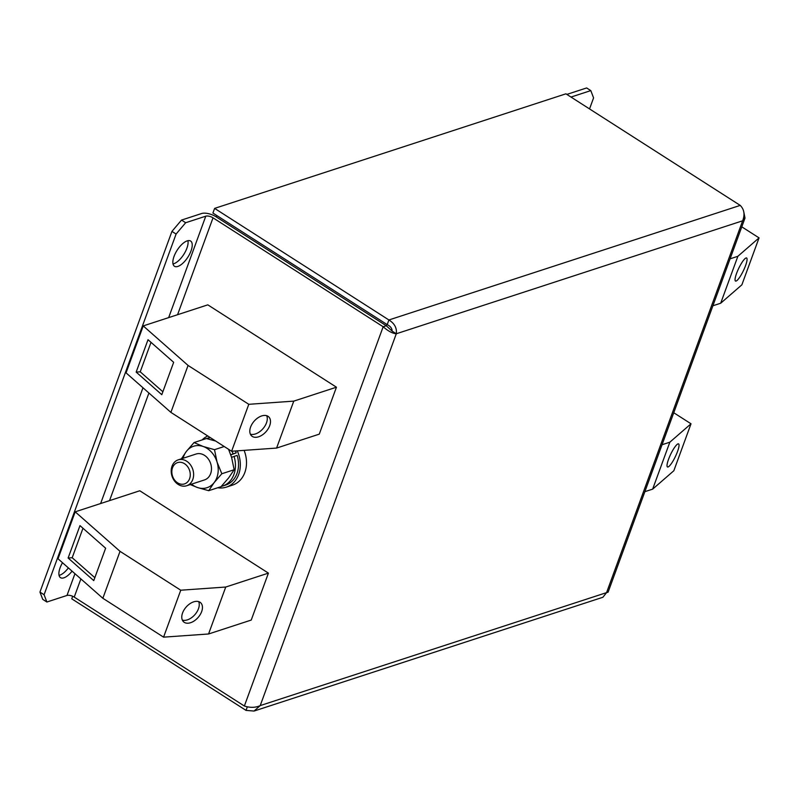 <?xml version="1.0" encoding="UTF-8"?>
<svg xmlns="http://www.w3.org/2000/svg" width="799" height="799" viewBox="0 0 799 799"><rect width="100%" height="100%" fill="white"/><g stroke="black" fill="none" stroke-linecap="round" stroke-linejoin="round"><path stroke-width="1.2" d="M177.857 266.427A14.981 6.392 122.6 0 0 189.683 253.992A14.981 6.392 122.6 0 0 190.611 241.028A14.981 6.392 122.6 0 0 187.216 240.869A14.981 6.392 122.6 0 0 175.39 253.303A14.981 6.392 122.6 0 0 174.462 266.267A14.981 6.392 122.6 0 0 177.857 266.427M173.013 263.96A14.981 6.392 122.6 0 0 173.713 263.77A14.981 6.392 122.6 0 0 184.11 253.902A14.981 6.392 122.6 0 0 187.915 240.679M62.512 562.726A14.981 6.392 122.6 0 0 60.504 577.667A14.981 6.392 122.6 0 0 63.9 577.827A14.981 6.392 122.6 0 0 72.07 571.155M59.056 575.36A14.981 6.392 122.6 0 0 59.755 575.17A14.981 6.392 122.6 0 0 68.384 567.899M668.533 459.335A12.804 2.617 115.6 0 0 667.495 466.976A12.804 2.617 115.6 0 0 677.522 451.525A12.804 2.617 115.6 0 0 678.561 443.884A12.804 2.617 115.6 0 0 668.533 459.335M736.568 273.418A12.804 2.617 115.6 0 0 735.529 281.058A12.804 2.617 115.6 0 0 745.557 265.608A12.804 2.617 115.6 0 0 746.596 257.977A12.804 2.617 115.6 0 0 736.568 273.418M269.692 425.687A12.804 7.93 131.4 0 0 268.614 416.758A12.804 7.93 131.4 0 0 259.036 417.128A12.804 7.93 131.4 0 0 250.606 427.036A12.804 7.93 131.4 0 0 251.685 435.974A12.804 7.93 131.4 0 0 261.263 435.605A12.804 7.93 131.4 0 0 269.692 425.687M250.397 434.197A12.804 7.93 131.4 0 0 266.486 422.861A12.804 7.93 131.4 0 0 266.696 415.7M201.658 611.605A12.804 7.93 131.4 0 0 200.579 602.676A12.804 7.93 131.4 0 0 191.001 603.045A12.804 7.93 131.4 0 0 182.572 612.953A12.804 7.93 131.4 0 0 183.65 621.882A12.804 7.93 131.4 0 0 193.238 621.512A12.804 7.93 131.4 0 0 201.658 611.605M182.362 620.114A12.804 7.93 131.4 0 0 198.452 608.778A12.804 7.93 131.4 0 0 198.661 601.617M217.737 487.75A27.236 21.853 -108.1 0 0 226.347 487.13L232.539 485.113A27.236 21.853 -108.1 0 0 242.706 476.893A27.236 21.853 -108.1 0 0 244.104 450.366M226.347 487.13A27.236 21.853 -108.1 0 0 238.871 473.897A27.236 21.853 -108.1 0 0 237.263 450.846M193.578 473.268A13.623 10.926 71.9 0 1 186.646 485.752A13.623 10.926 71.9 0 1 171.256 472.349A13.623 10.926 71.9 0 1 178.197 459.864A13.623 10.926 71.9 0 1 193.578 473.268M186.646 485.752L204.504 479.929A13.623 10.926 -108.1 0 0 211.435 467.445A13.623 10.926 -108.1 0 0 196.055 454.032L178.197 459.864M190.222 473.637A11.196 8.979 71.9 0 1 181.922 484.254A11.196 8.979 71.9 0 1 171.865 472.878A11.196 8.979 71.9 0 1 180.165 462.261A11.196 8.979 71.9 0 1 190.222 473.637M235.385 450.976A25.059 20.105 -108.1 0 1 236.224 452.853L233.138 453.862A25.059 20.105 -108.1 0 0 231.91 451.225M222.581 486.072L225.678 485.063A25.059 20.105 -108.1 0 0 237.143 455.41L234.057 456.419A25.059 20.105 -108.1 0 1 222.581 486.072A25.059 20.105 -108.1 0 1 221.253 486.441M210.457 437.702A25.059 20.105 -108.1 0 0 207.041 438.421A25.059 20.105 -108.1 0 0 206.571 438.581M233.138 453.862L230.751 454.761M228.554 449.288L231.59 457.338A21.793 17.478 -108.1 0 0 231.59 457.338L234.057 456.419M236.224 452.853L230.801 454.901M207.81 304.848L336.449 387.205L293.772 401.128L248.789 404.304L188.065 365.433L143.231 325.912L207.81 304.848M293.772 401.128L276.594 448.069L319.27 434.147L336.449 387.205M247.35 706.795L246.032 710.391L254.042 711.05L260.214 705.597C255.52 707.744 250.237 707.894 244.364 706.026L74.227 597.103L80.879 578.915M74.946 573.692L66.986 595.455L46.881 602.017L42.737 599.36L39.95 592.079L171.945 231.39L181.533 220.075L201.628 213.523A10.896 4.554 20.1 0 1 216.12 216.819L386.257 325.742L383.16 326.751L213.023 217.827A5.443 2.277 20.1 0 0 205.782 216.179L168.659 317.622M139.775 490.766L268.414 573.123L225.737 587.035L180.754 590.211L120.03 551.34L75.196 511.829L139.775 490.766M225.737 587.035L208.559 633.987L251.236 620.064L268.414 573.123M392.139 331.116C392.109 328.419 390.461 326.262 387.205 324.614L386.257 325.742L392.139 331.116L396.284 333.772C397.033 328.089 394.576 323.485 388.903 319.97L387.205 324.614L212.914 213.043L214.611 208.389L565.932 93.813L740.224 205.393C744.239 209.428 745.048 214.561 742.641 220.804L744.998 218.077L743.839 212.164M740.224 205.393L388.903 319.97L214.611 208.389M744.998 218.077L608.079 592.219L606.571 592.628L602.905 597.262L254.042 711.05M246.032 710.391L71.74 598.811L72.669 596.284M244.364 706.026L383.16 326.751C388.104 331.096 392.479 333.433 396.284 333.772L260.214 705.597L606.571 592.628L742.641 220.804L396.284 333.772M66.986 595.455A5.443 2.277 -159.9 0 1 74.227 597.103M181.533 220.075L185.678 222.731L205.782 216.179M39.95 592.079L44.095 594.736L176.09 234.047L171.945 231.39M44.095 594.736L46.881 602.017M185.678 222.731L176.09 234.047M571.005 97.059L590.801 90.607L586.646 87.95L566.861 94.402M590.801 90.607L593.577 97.887L589.542 108.924M216.12 216.819L217.068 215.7M231.6 457.348L234.147 469.732L228.694 477.842L221.033 486.671L208.709 490.696L197.383 487.49L190.282 484.574M215.4 440.978L206.382 438.531L194.057 442.556L186.397 451.385L180.944 459.495M194.057 442.556L203.176 446.481L214.502 449.677L217.058 462.072L221.822 473.747L214.162 482.576L208.709 490.696M224.219 446.511L214.502 449.677M234.147 469.732L221.822 473.747M183.081 458.266A21.793 17.478 -108.1 0 1 186.397 451.385A21.793 17.478 71.9 0 1 203.176 446.481A21.793 17.478 71.9 0 1 217.058 462.072A21.793 17.478 71.9 0 1 214.162 482.576A21.793 17.478 71.9 0 1 197.383 487.49A21.793 17.478 71.9 0 1 191.53 484.164M207.78 435.984A27.236 21.853 -108.1 0 0 202.137 439.919M644.873 491.675L652.653 489.138L673.837 470.741L691.015 423.79L673.757 412.743M662.051 444.733L669.832 442.197L652.653 489.138M669.832 442.197L691.015 423.79M712.908 305.767L720.688 303.23L741.871 284.824L759.05 237.882L741.792 226.836M730.086 258.826L737.867 256.289L720.688 303.23M737.867 256.289L759.05 237.882M276.594 448.069L231.61 451.245L248.789 404.304M231.61 451.245L170.886 412.374L188.065 365.433M161.798 394.696L173.663 362.307L148.015 339.705L136.16 372.104L161.798 394.696M170.886 412.374L126.052 372.853L143.231 325.912M208.559 633.987L163.575 637.153L180.754 590.211M163.575 637.153L102.851 598.281L120.03 551.34M93.763 580.613L105.628 548.214L79.98 525.612L68.125 558.012L93.763 580.613M102.851 598.281L58.017 558.771L75.196 511.829M82.976 528.249L72.19 557.732L94.841 577.687M72.19 557.732L68.125 558.012M151.011 342.342L140.225 371.815L162.876 391.78M140.225 371.815L136.16 372.104M109.533 500.633L148.914 393.008M177.568 314.716L213.023 217.827M142.981 387.775L100.624 503.53M210.047 437.443L207.041 438.421"/></g></svg>
